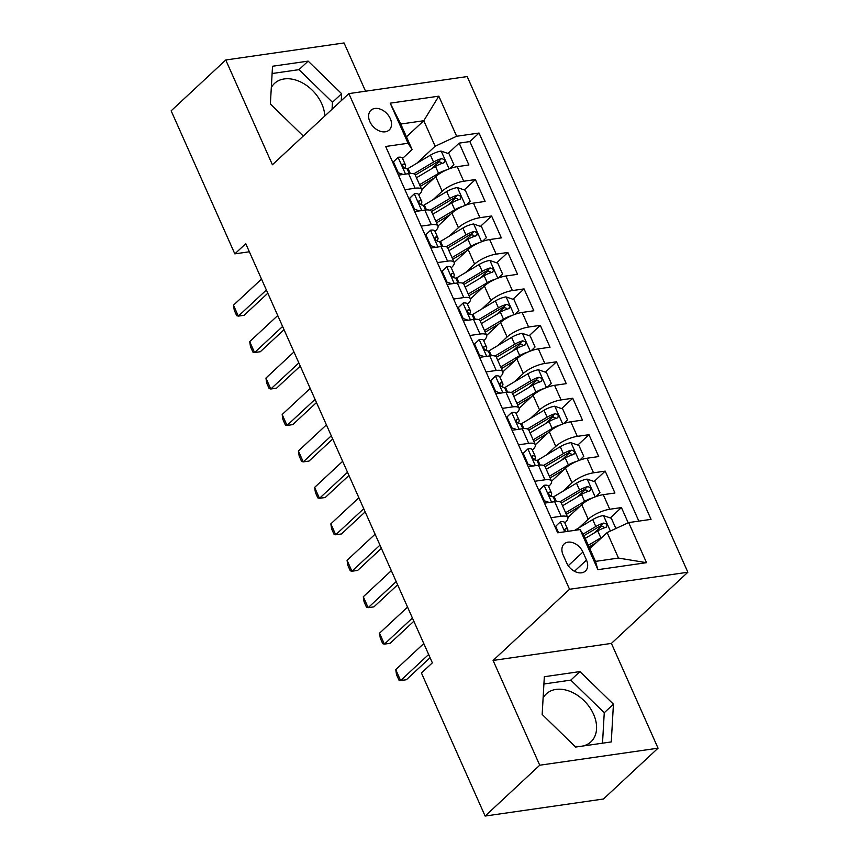 <?xml version="1.0" encoding="UTF-8"?>
<svg xmlns="http://www.w3.org/2000/svg" width="859" height="859" viewBox="0 0 859 859"><rect width="100%" height="100%" fill="white"/><g stroke="black" fill="none" stroke-linecap="round" stroke-linejoin="round"><path stroke-width="1.29" d="M324.777 116.029A32.749 23.032 47.1 0 0 321.771 103.799A32.749 23.032 47.1 0 0 274.515 83.42A32.749 23.032 47.1 0 0 271.315 87.521M369.842 121.613A13.433 9.449 47.1 0 0 389.224 129.977A13.433 9.449 47.1 0 0 390.308 118.671A13.433 9.449 47.1 0 0 370.916 110.306A13.433 9.449 47.1 0 0 369.842 121.613M543.113 697.991A32.749 23.032 -132.9 0 1 546.313 693.889A32.749 23.032 -132.9 0 1 593.569 714.269A32.749 23.032 -132.9 0 1 590.938 741.832A32.749 23.032 -132.9 0 1 582.606 746.052M579.932 746.439A32.749 23.032 -132.9 0 1 574.886 746.31M365.547 91.204L344.062 42.95L225.756 59.99L171.145 110.822L234.829 253.867L249.346 251.784M687.855 572.234L467.178 76.569L348.861 93.61L569.549 589.274L687.855 572.234L611.404 643.402L493.087 660.442L539.742 765.219L658.048 748.178L611.404 643.402M658.048 748.178L603.437 799.01L485.131 816.05L539.742 765.219M628.197 522.798L621.422 507.572L610.298 517.934M601.837 525.805L593.902 533.192M567.788 517.633L581.736 504.652A16.793 5.24 -24 0 1 603.265 494.677L614.937 493.002L605.198 471.129L594.074 481.491M585.613 489.362L577.678 496.749M551.564 481.19L565.512 468.209A16.793 5.24 156 0 1 587.041 458.234L598.712 456.548L588.973 434.686L577.849 445.037M569.388 452.908L561.453 460.295M535.34 444.747L549.277 431.766A16.793 5.24 156 0 1 570.806 421.79L582.477 420.105L572.749 398.243L561.614 408.594M553.164 416.465L545.229 423.852M519.104 408.293L533.052 395.312A16.793 5.24 156 0 1 554.581 385.337L566.253 383.662L556.514 361.789L545.39 372.151M536.929 380.022L528.994 387.409M502.88 371.85L516.828 358.869A16.793 5.24 156 0 1 538.357 348.894L550.028 347.219L540.29 325.346L529.165 335.697M520.704 343.579L512.769 350.955M486.656 335.407L500.604 322.426A16.793 5.24 156 0 1 522.132 312.451L533.804 310.765L524.065 288.903L512.941 299.254M504.48 307.125L496.545 314.512M470.431 298.964L484.369 285.983A16.793 5.24 156 0 1 505.897 276.007L517.569 274.322L507.841 252.46L496.706 262.811M488.256 270.682L480.321 278.069M454.196 262.51L468.144 249.529A16.793 5.24 156 0 1 489.673 239.554L501.345 237.879L491.606 216.006L480.482 226.368M472.031 234.239L464.096 241.626M437.972 226.067L451.92 213.086A16.793 5.24 156 0 1 473.449 203.111L485.12 201.435L475.381 179.563L464.257 189.914M455.796 197.785L447.861 205.172M404.922 189.71L415.112 188.239A16.793 5.24 -24 0 1 421.715 189.549A16.793 5.24 -24 0 1 419.16 194.531L418.773 194.896M421.146 226.153L431.336 224.693A16.793 5.24 -24 0 1 437.94 225.992A16.793 5.24 -24 0 1 435.384 230.985L434.998 231.339M437.381 262.607L447.56 261.136A16.793 5.24 -24 0 1 454.164 262.435A16.793 5.24 -24 0 1 451.619 267.428L451.233 267.783M453.606 299.05L463.796 297.579A16.793 5.24 -24 0 1 470.399 298.878A16.793 5.24 -24 0 1 467.844 303.871L467.457 304.236M469.83 335.493L480.02 334.022A16.793 5.24 -24 0 1 486.623 335.332A16.793 5.24 -24 0 1 484.068 340.314L483.681 340.679M486.054 371.936L496.244 370.476A16.793 5.24 -24 0 1 502.848 371.775A16.793 5.24 -24 0 1 500.292 376.768L499.906 377.122M502.279 408.39L512.469 406.919A16.793 5.24 -24 0 1 519.072 408.218A16.793 5.24 -24 0 1 516.527 413.211L516.141 413.566M518.514 444.833L528.693 443.362A16.793 5.24 -24 0 1 535.307 444.672A16.793 5.24 -24 0 1 532.752 449.654L532.365 450.019M534.738 481.276L544.928 479.816A16.793 5.24 -24 0 1 551.532 481.115A16.793 5.24 -24 0 1 548.976 486.097L548.59 486.462M485.131 816.05L421.436 672.994L432.367 662.837L245.76 243.698L234.829 253.867M586.493 560.079L582.917 552.058A13.014 9.159 47.1 0 0 564.138 543.951A13.014 9.159 47.1 0 0 563.096 554.914L566.672 562.924A13.014 9.159 47.1 0 0 585.451 571.031A13.014 9.159 47.1 0 0 586.493 560.079L574.446 571.289M412.105 149.552L408.057 143.26L385.68 146.481L557.684 532.805L580.061 529.584L584.109 535.876L595.47 561.389L618.491 558.071L607.141 532.559L628.67 522.583L651.047 519.362L479.043 133.038L456.655 136.259L435.137 146.234L423.777 120.722L400.756 124.04L412.105 149.552L402.549 158.443M408.057 143.26L390.211 103.166L438.809 96.165L456.655 136.259M628.67 522.583L646.516 562.677L597.907 569.678L580.061 529.584M433.043 199.718L442.181 191.213A16.793 5.24 -24 0 1 463.71 181.238L475.381 179.563M421.748 189.624L435.696 176.643L442.181 191.213M449.278 236.171L458.416 227.667A16.793 5.24 -24 0 1 479.934 217.692L491.606 216.006M465.503 272.614L474.64 264.11A16.793 5.24 -24 0 1 496.169 254.135L507.841 252.46M481.727 309.057L490.865 300.553A16.793 5.24 -24 0 1 512.394 290.578L524.065 288.903M497.952 345.511L507.089 337.007A16.793 5.24 -24 0 1 528.618 327.032L540.29 325.346M514.176 381.954L523.314 373.45A16.793 5.24 -24 0 1 544.842 363.475L556.514 361.789M530.411 418.397L539.549 409.893A16.793 5.24 -24 0 1 561.077 399.918L572.749 398.243M546.635 454.841L555.773 446.336A16.793 5.24 -24 0 1 577.302 436.361L588.973 434.686M562.86 491.294L571.997 482.79A16.793 5.24 -24 0 1 593.526 472.815L605.198 471.129M550.963 517.719L561.152 516.259A16.793 5.24 -24 0 1 567.756 517.558A16.793 5.24 -24 0 1 565.201 522.551L564.814 522.906M579.084 527.737L588.222 519.233A16.793 5.24 -24 0 1 609.75 509.258L621.422 507.572M638.849 521.123L469.873 141.574L459.157 143.12L448.033 153.471M435.696 176.643A16.793 5.24 156 0 1 457.224 166.667L468.896 164.982L459.157 143.12M544.477 503.149L554.656 501.677A16.793 5.24 -24 0 1 561.271 502.977L567.756 517.558M551.532 481.115L545.036 466.534A16.793 5.24 156 0 0 538.432 465.234L528.242 466.695M535.307 444.672L528.811 430.091A16.793 5.24 156 0 0 522.208 428.791L512.018 430.252M519.072 408.218L512.587 393.647A16.793 5.24 156 0 0 505.983 392.338L495.793 393.809M502.848 371.775L496.362 357.194A16.793 5.24 156 0 0 489.759 355.894L479.569 357.365M486.623 335.332L480.127 320.751A16.793 5.24 156 0 0 473.524 319.451L463.345 320.912M470.399 298.878L463.903 284.308A16.793 5.24 156 0 0 457.299 282.998L447.109 284.469M454.164 262.435L447.679 247.854A16.793 5.24 156 0 0 441.075 246.554L430.885 248.026M437.94 225.992L431.454 211.411A16.793 5.24 156 0 0 424.851 210.111L414.661 211.582M421.715 189.549L415.219 174.968A16.793 5.24 156 0 0 408.616 173.668L398.436 175.129M589.811 548.686L607.141 532.559M225.756 59.99L272.41 164.767L348.861 93.61M493.087 660.442L569.549 589.274M406.457 136.839L423.777 120.722L438.809 96.165M416.819 163.274L435.137 146.234M439.572 161.342L431.637 168.729M469.873 141.574L479.043 133.038M595.47 561.389L597.907 569.678M618.491 558.071L646.516 562.677M390.211 103.166L400.756 124.04M613.433 704.187L579.954 671.588L544.327 676.72L542.169 714.452L575.648 747.062L611.275 741.929L613.433 704.187L604.253 712.734L570.784 680.124L543.919 683.989M341.238 100.707L341.635 93.717L308.156 61.118L272.528 66.24L270.37 103.982L303.281 136.033M602.513 743.185L604.253 712.734M570.784 680.124L579.954 671.588M332.057 109.254L332.454 102.253L298.986 69.654L272.11 73.52M298.986 69.654L308.156 61.118M332.454 102.253L341.635 93.717M555.032 526.857L560.465 521.735A11.124 3.468 -24 0 1 564.685 522.616L567.767 529.541A11.124 3.468 156 0 0 565.684 528.564L564.75 529.595L565.555 531.678M560.465 521.735L555.698 526.299L558.543 532.687M567.509 531.388L567.778 530.561A11.124 3.468 156 0 0 567.767 529.541M428.641 654.483L400.616 680.575L398.963 680.135L396.525 674.669L395.752 669.633L423.777 643.552M395.752 669.633L400.616 680.575L406.371 679.737L430.069 657.683M555.698 526.299L555.054 526.9M615.892 528.51L611.34 518.288L603.319 515.561A11.124 3.468 156 0 0 592.721 519.598L574.703 530.357M602.46 536.907A11.124 3.468 156 0 0 600.828 537.82L588.308 545.293M596.339 542.609L589.049 546.968M585.226 538.378L597.746 530.894A11.124 3.468 -24 0 1 605.681 527.458C607.85 525.311 607.206 523.85 603.737 523.077A11.124 3.468 156 0 0 595.802 526.524L583.014 534.158M583.991 535.683L598.24 527.168A5.669 1.772 -24 0 1 600.591 526.009L603.759 526.943M605.681 527.458L606.572 526.975M544.241 485.281L538.818 490.457L544.241 485.281A11.124 3.468 -24 0 1 548.461 486.173L551.542 493.098A11.124 3.468 156 0 0 549.459 492.121L548.858 492.314M539.473 489.855L544.338 500.786L549.266 502.461M550.834 496.352L551.553 494.108A11.124 3.468 156 0 0 551.542 493.098M548.547 492.969L549.459 492.121C547.999 493.592 548.643 495.052 551.403 496.491A11.124 3.468 -24 0 1 553.486 497.468L555.322 501.592M412.417 618.04L384.392 644.121L382.727 643.692L380.301 638.226L379.517 633.19L407.553 607.098M379.517 633.19L384.392 644.121L390.147 643.294L413.845 621.24M543.693 501.388L544.338 500.786M522.583 453.971L528.017 448.838A11.124 3.468 -24 0 1 532.236 449.729L535.318 456.655A11.124 3.468 156 0 0 533.224 455.667L532.634 455.871M528.017 448.838L523.249 453.402L528.113 464.343L533.031 466.007M534.609 459.898L535.318 457.664A11.124 3.468 156 0 0 535.318 456.655M532.322 456.516L533.224 455.667C531.775 457.149 532.419 458.609 535.178 460.048A11.124 3.468 -24 0 1 537.262 461.025L539.098 465.148M396.192 581.586L368.167 607.678L366.503 607.238L364.066 601.772L363.293 596.747L391.328 570.655M363.293 596.747L368.167 607.678L373.923 606.851L397.62 584.796M523.249 453.402L522.594 454.014M527.469 464.944L528.113 464.343M506.348 417.528L511.792 412.395A11.124 3.468 -24 0 1 516.012 413.276L519.094 420.201A11.124 3.468 156 0 0 517 419.224L516.409 419.428M511.792 412.395L507.014 416.959L511.889 427.889L516.807 429.564M518.385 423.455L519.094 421.221A11.124 3.468 156 0 0 519.094 420.201M516.087 420.072L517 419.224C515.54 420.706 516.195 422.156 518.954 423.594A11.124 3.468 -24 0 1 521.037 424.582L522.873 428.705M379.968 545.143L351.932 571.235L350.279 570.795L347.841 565.329L347.068 560.293L375.093 534.212M347.068 560.293L351.932 571.235L357.688 570.408L381.385 548.343M507.014 416.959L506.37 417.56M511.234 428.501L511.889 427.889M490.124 381.074L495.568 375.952A11.124 3.468 -24 0 1 499.777 376.833L502.859 383.758A11.124 3.468 156 0 0 500.776 382.781L500.185 382.985M495.568 375.952L490.79 380.516L495.664 391.446L500.582 393.121M502.15 387.012L502.869 384.778A11.124 3.468 156 0 0 502.859 383.758M499.863 383.629L500.776 382.781C499.315 384.252 499.97 385.712 502.719 387.151A11.124 3.468 -24 0 1 504.813 388.128L506.649 392.252M363.744 508.7L335.708 534.781L334.054 534.352L331.617 528.886L330.844 523.85L358.869 497.769M330.844 523.85L335.708 534.781L341.463 533.954L365.161 511.9M490.79 380.516L490.145 381.117M495.009 392.048L495.664 391.446M595.996 496.577L599.979 492.776L595.104 481.835L587.094 479.118A11.124 3.468 156 0 0 576.496 483.155L554.109 496.523A32.116 10.007 156 0 0 553.196 497.071M592.742 497.876A11.124 3.468 156 0 0 584.603 501.377L565.598 512.726M580.115 506.166L566.349 514.391M562.516 505.801L581.522 494.451A11.124 3.468 -24 0 1 589.457 491.015C591.626 488.868 590.981 487.407 587.502 486.634A11.124 3.468 156 0 0 579.578 490.07L559.875 501.839M561.314 503.095L582.015 490.725A5.669 1.772 -24 0 1 584.367 489.566L587.535 490.5M589.457 491.015L590.348 490.532M579.771 460.134L583.755 456.322L578.88 445.392L570.859 442.675A11.124 3.468 156 0 0 560.261 446.701L537.884 460.07A32.116 10.007 156 0 0 536.972 460.628M576.518 461.433A11.124 3.468 156 0 0 568.379 464.923L549.373 476.273M563.88 469.723L550.114 477.948M546.292 469.347L565.297 457.997A11.124 3.468 -24 0 1 573.221 454.561C575.401 452.425 574.746 450.964 571.278 450.191A11.124 3.468 156 0 0 563.343 453.627L543.65 465.395M545.089 466.641L565.791 454.282A5.669 1.772 -24 0 1 568.132 453.112L571.299 454.057M573.221 454.561L574.123 454.078M563.536 423.691L567.52 419.879L562.656 408.948L554.635 406.221A11.124 3.468 156 0 0 544.037 410.258L521.649 423.627A32.116 10.007 156 0 0 520.737 424.185M560.283 424.99A11.124 3.468 156 0 0 552.154 428.48L533.149 439.829M547.655 433.28L533.89 441.494M530.067 432.904L549.073 421.554A11.124 3.468 -24 0 1 556.997 418.118C559.177 415.971 558.522 414.521 555.054 413.748A11.124 3.468 156 0 0 547.119 417.184L527.415 428.952M528.865 430.198L549.556 417.839A5.669 1.772 -24 0 1 551.908 416.669L555.075 417.614M556.997 418.118L557.888 417.635M547.312 387.248L551.295 383.436L546.431 372.505L538.41 369.778A11.124 3.468 156 0 0 527.813 373.815L505.425 387.184A32.116 10.007 156 0 0 504.512 387.731M544.058 388.536A11.124 3.468 156 0 0 535.919 392.037L516.925 403.386M531.431 396.826L517.666 405.051M513.843 396.461L532.838 385.111A11.124 3.468 -24 0 1 540.773 381.675C542.942 379.528 542.297 378.067 538.829 377.294A11.124 3.468 156 0 0 530.894 380.741L511.191 392.509M512.63 393.755L533.332 381.385A5.669 1.772 -24 0 1 535.683 380.226L538.851 381.16M540.773 381.675L541.664 381.192M473.9 344.631L479.333 339.498A11.124 3.468 -24 0 1 483.553 340.389L486.634 347.315A11.124 3.468 156 0 0 484.551 346.327L483.961 346.531M479.333 339.498L474.565 344.062L479.429 355.003L484.358 356.668M485.926 350.569L486.645 348.324A11.124 3.468 156 0 0 486.634 347.315M483.638 347.176L484.551 346.327C483.091 347.809 483.735 349.269 486.495 350.708A11.124 3.468 -24 0 1 488.588 351.685L490.425 355.809M347.508 472.257L319.484 498.338L317.819 497.909L315.393 492.432L314.619 487.407L342.644 461.315M314.619 487.407L319.484 498.338L325.239 497.511L348.937 475.457M474.565 344.062L473.921 344.674M478.785 355.605L479.429 355.003M531.087 350.794L535.071 346.993L530.207 336.052L522.186 333.335A11.124 3.468 156 0 0 511.588 337.362L489.201 350.73A32.116 10.007 156 0 0 488.288 351.288M527.834 352.093A11.124 3.468 156 0 0 519.695 355.594L500.7 366.943M515.207 360.383L501.441 368.608M497.608 360.018L516.613 348.668A11.124 3.468 -24 0 1 524.548 345.221C526.717 343.085 526.073 341.624 522.594 340.851A11.124 3.468 156 0 0 514.67 344.287L494.967 356.055M496.405 357.301L517.107 344.942A5.669 1.772 -24 0 1 519.459 343.783L522.626 344.717M524.548 345.221L525.44 344.738M457.675 308.188L463.108 303.055A11.124 3.468 -24 0 1 467.328 303.936L470.41 310.861A11.124 3.468 156 0 0 468.327 309.884L467.726 310.088M463.108 303.055L458.341 307.619L463.205 318.549L468.123 320.224M469.701 314.115L470.421 311.881A11.124 3.468 156 0 0 470.41 310.861M467.414 310.733L468.327 309.884C466.867 311.366 467.511 312.826 470.27 314.254A11.124 3.468 -24 0 1 472.353 315.242L474.189 319.365M331.284 435.803L303.259 461.895L301.595 461.455L299.168 455.989L298.384 450.964L326.42 424.872M298.384 450.964L303.259 461.895L309.015 461.068L332.712 439.003M458.341 307.619L457.686 308.22M462.561 319.161L463.205 318.549M514.863 314.351L518.847 310.539L513.972 299.608L505.951 296.881A11.124 3.468 156 0 0 495.353 300.918L472.976 314.287A32.116 10.007 156 0 0 472.063 314.845M511.61 315.65A11.124 3.468 156 0 0 503.471 319.14L484.465 330.49M498.972 323.94L485.206 332.154M481.384 323.564L500.389 312.214A11.124 3.468 -24 0 1 508.324 308.778C510.493 306.642 509.849 305.181 506.37 304.408A11.124 3.468 156 0 0 498.445 307.844L478.742 319.612M480.181 320.858L500.883 308.499A5.669 1.772 -24 0 1 503.224 307.329L506.391 308.274M508.324 308.778L509.215 308.295M441.44 271.745L446.884 266.612A11.124 3.468 -24 0 1 451.104 267.493L454.186 274.418A11.124 3.468 156 0 0 452.092 273.441L451.501 273.645M446.884 266.612L442.117 271.176L446.981 282.106L451.898 283.781M453.477 277.672L454.186 275.438A11.124 3.468 156 0 0 454.186 274.418M451.179 274.289L452.092 273.441C450.642 274.923 451.286 276.373 454.046 277.811A11.124 3.468 -24 0 1 456.129 278.788L457.965 282.912M315.06 399.36L287.024 425.452L285.371 425.012L282.933 419.546L282.16 414.51L310.185 388.429M282.16 414.51L287.024 425.452L292.779 424.614L316.488 402.56M442.117 271.176L441.462 271.777M446.326 282.718L446.981 282.106M498.639 277.908L502.612 274.096L497.748 263.165L489.727 260.438A11.124 3.468 156 0 0 479.129 264.475L456.752 277.844A32.116 10.007 156 0 0 455.839 278.391M495.375 279.196A11.124 3.468 156 0 0 487.246 282.697L468.241 294.046M482.747 287.486L468.982 295.711M465.159 287.121L484.165 275.771A11.124 3.468 -24 0 1 492.089 272.335C494.269 270.188 493.614 268.727 490.145 267.965A11.124 3.468 156 0 0 482.21 271.401L462.507 283.169M463.957 284.415L484.648 272.056A5.669 1.772 -24 0 1 486.999 270.886L490.167 271.831M492.089 272.335L492.98 271.852M425.216 235.291L430.66 230.169A11.124 3.468 -24 0 1 434.869 231.05L437.961 237.975A11.124 3.468 156 0 0 435.867 236.998L435.277 237.202M430.66 230.169L425.881 234.732L430.756 245.663L435.674 247.338M437.242 241.229L437.961 238.985A11.124 3.468 156 0 0 437.961 237.975M434.955 237.846L435.867 236.998C434.407 238.469 435.062 239.929 437.811 241.368A11.124 3.468 -24 0 1 439.905 242.345L441.741 246.469M298.835 362.917L270.8 388.998L269.146 388.569L266.709 383.103L265.936 378.067L293.961 351.975M265.936 378.067L270.8 388.998L276.555 388.171L300.253 366.117M425.881 234.732L425.237 235.334M430.101 246.265L430.756 245.663M482.404 241.454L486.387 237.653L481.523 226.712L473.502 223.995A11.124 3.468 156 0 0 462.904 228.032L440.517 241.4A32.116 10.007 156 0 0 439.604 241.948M479.15 242.753A11.124 3.468 156 0 0 471.022 246.254L452.017 257.603M466.523 251.043L452.757 259.268M448.935 250.678L467.93 239.328A11.124 3.468 -24 0 1 475.865 235.892C478.044 233.745 477.389 232.284 473.921 231.511A11.124 3.468 156 0 0 465.986 234.958L446.283 246.716M447.722 247.972L468.423 235.602A5.669 1.772 -24 0 1 470.775 234.443L473.943 235.377M475.865 235.892L476.756 235.409M408.991 198.848L414.425 193.715A11.124 3.468 -24 0 1 418.644 194.606L421.726 201.532A11.124 3.468 156 0 0 419.643 200.544L419.052 200.748M414.425 193.715L409.657 198.279L414.521 209.22L419.45 210.885M421.017 204.775L421.737 202.541A11.124 3.468 156 0 0 421.726 201.532M418.73 201.393L419.643 200.544C418.183 202.026 418.838 203.486 421.586 204.925A11.124 3.468 -24 0 1 423.68 205.902L425.516 210.025M282.6 326.463L254.575 352.555L252.922 352.115L250.484 346.649L249.711 341.624L277.736 315.532M249.711 341.624L254.575 352.555L260.331 351.728L284.028 329.673M409.657 198.279L409.013 198.891M413.877 209.821L414.521 209.22M466.179 205.011L470.163 201.199L465.299 190.268L457.278 187.552A11.124 3.468 156 0 0 446.68 191.578L424.292 204.947A32.116 10.007 156 0 0 423.38 205.505M462.926 206.31A11.124 3.468 156 0 0 454.787 209.8L435.792 221.15M450.299 214.6L436.533 222.825M432.711 214.235L451.705 202.885A11.124 3.468 -24 0 1 459.64 199.438C461.809 197.302 461.165 195.841 457.697 195.068A11.124 3.468 156 0 0 449.762 198.504L430.058 210.272M431.497 211.518L452.199 199.159A5.669 1.772 -24 0 1 454.551 197.989L457.718 198.934M459.64 199.438L460.531 198.955M392.767 162.405L398.2 157.272A11.124 3.468 -24 0 1 402.42 158.153L405.502 165.078A11.124 3.468 156 0 0 403.419 164.101L402.817 164.305M398.2 157.272L393.433 161.836L398.297 172.766L403.215 174.441M404.793 168.332L405.512 166.098A11.124 3.468 156 0 0 405.502 165.078M402.506 164.949L403.419 164.101C401.958 165.583 402.603 167.033 405.362 168.471A11.124 3.468 -24 0 1 407.445 169.459L409.281 173.582M266.376 290.02L238.351 316.112L236.687 315.672L234.26 310.206L233.476 305.181L261.512 279.089M233.476 305.181L238.351 316.112L244.106 315.285L267.804 293.22M393.433 161.836L392.778 162.437M397.653 173.378L398.297 172.766M449.955 168.568L453.939 164.756L449.064 153.825L441.054 151.098A11.124 3.468 156 0 0 430.445 155.135L408.068 168.504A32.116 10.007 156 0 0 407.155 169.062M446.701 169.867A11.124 3.468 156 0 0 438.562 173.357L419.557 184.706M434.063 178.157L420.298 186.371M416.475 177.781L435.481 166.431A11.124 3.468 -24 0 1 443.416 162.995C445.585 160.848 444.941 159.398 441.462 158.625A11.124 3.468 156 0 0 433.537 162.061L413.834 173.829M415.273 175.075L435.975 162.716A5.669 1.772 -24 0 1 438.326 161.546L441.494 162.491M443.416 162.995L444.307 162.512M451.92 213.086L458.416 227.667M468.144 249.529L474.64 264.11M484.369 285.983L490.865 300.553M500.604 322.426L507.089 337.007M516.828 358.869L523.314 373.45M533.052 395.312L539.549 409.893M549.277 431.766L555.773 446.336M565.512 468.209L571.997 482.79M581.736 504.652L588.222 519.233M603.265 494.677L609.75 509.258M457.224 166.667L463.71 181.238M473.449 203.111L479.934 217.692M489.673 239.554L496.169 254.135M505.897 276.007L512.394 290.578M522.132 312.451L528.618 327.032M538.357 348.894L544.842 363.475M554.581 385.337L561.077 399.918M570.806 421.79L577.302 436.361M587.041 458.234L593.526 472.815M554.656 501.677L561.152 516.259M538.432 465.234L544.928 479.816M522.208 428.791L528.693 443.362M505.983 392.338L512.469 406.919M489.759 355.894L496.244 370.476M473.524 319.451L480.02 334.022M457.299 282.998L463.796 297.579M441.075 246.554L447.56 261.136M424.851 210.111L431.336 224.693M408.616 173.668L415.112 188.239M568.25 565.716L582.917 552.058M560.347 521.842L564.782 531.785M564.771 529.412L565.684 528.564M610.384 531.055L603.523 515.625M595.802 526.524L592.721 519.598M600.828 537.82L597.746 530.894M600.591 526.009L603.737 523.077M544.123 485.399L551.575 502.128M527.898 448.956L535.34 465.675M511.674 412.503L519.115 429.232M495.45 376.059L502.891 392.788M595.169 496.889L587.288 479.182M556.331 501.506L554.109 496.523M579.578 490.07L576.496 483.155M584.603 501.377L581.522 494.451M584.367 489.566L587.502 486.634M578.945 460.435L571.063 442.739M540.096 465.063L537.884 460.07M563.343 453.627L560.261 446.701M568.379 464.923L565.297 457.997M568.132 453.112L571.278 450.191M562.72 423.992L554.839 406.296M523.872 428.609L521.649 423.627M547.119 417.184L544.037 410.258M552.154 428.48L549.073 421.554M551.908 416.669L555.054 413.748M546.496 387.549L538.614 369.842M507.648 392.166L505.425 387.184M530.894 380.741L527.813 373.815M535.919 392.037L532.838 385.111M535.683 380.226L538.829 377.294M479.215 339.616L486.666 356.335M530.261 351.106L522.379 333.399M491.423 355.723L489.201 350.73M514.67 344.287L511.588 337.362M519.695 355.594L516.613 348.668M519.459 343.783L522.594 340.851M462.99 303.173L470.442 319.892M514.036 314.652L506.155 296.956M475.188 319.269L472.976 314.287M498.445 307.844L495.353 300.918M503.471 319.14L500.389 312.214M503.224 307.329L506.37 304.408M446.766 266.719L454.207 283.449M497.812 278.209L489.931 260.502M458.964 282.826L456.752 277.844M482.21 271.401L479.129 264.475M487.246 282.697L484.165 275.771M486.999 270.886L490.145 267.965M430.542 230.276L437.983 247.005M481.588 241.766L473.706 224.059M442.739 246.383L440.517 241.4M465.986 234.958L462.904 228.032M471.022 246.254L467.93 239.328M470.775 234.443L473.921 231.511M414.306 193.833L421.758 210.552M465.363 205.312L457.482 187.616M426.515 209.94L424.292 204.947M449.762 198.504L446.68 191.578M454.787 209.8L451.705 202.885M454.551 197.989L457.697 195.068M398.082 157.39L405.534 174.109M449.128 168.869L441.247 151.173M410.291 173.486L408.068 168.504M433.537 162.061L430.445 155.135M438.562 173.357L435.481 166.431M438.326 161.546L441.462 158.625"/></g></svg>
